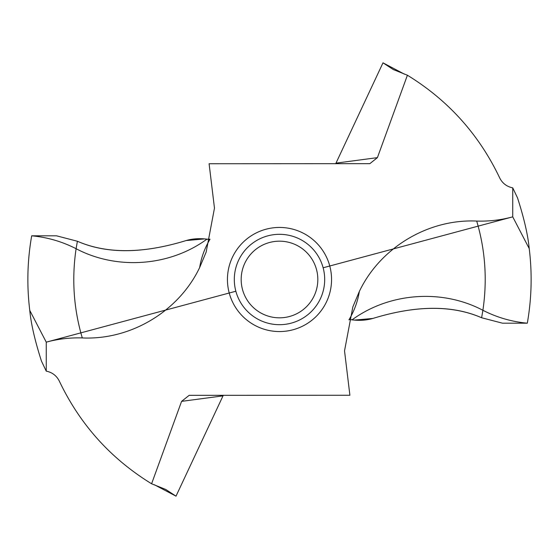 <?xml version="1.0" encoding="UTF-8"?>
<svg xmlns="http://www.w3.org/2000/svg" width="559" height="559" viewBox="0 0 559 559"><rect width="100%" height="100%" fill="white"/><g stroke="black" fill="none" stroke-linecap="round" stroke-linejoin="round"><path stroke-width="0.84" d="M348.921 319.846L349.878 319.482L352.072 319.846C389.392 292.546 442.008 288.703 482.899 310.287C496.874 317.435 511.681 321.732 527.312 323.193C531.658 298.415 532.294 273.554 529.226 248.594C527.948 235.08 524.049 218.178 517.529 197.893L512.743 187.866C506.747 186.636 502.373 183.282 499.634 177.804C479.007 134.516 448.262 100.327 407.406 75.227L377.409 157.638L369.834 163.668L209.094 163.745L214.474 208.13L206.166 252.06L199.661 267.53C201.233 257.72 204.601 248.42 209.758 239.643L209.995 239.203L206.928 239.154C169.608 266.454 116.992 270.297 76.101 248.713L77.394 241.25L56.494 235.807L31.688 235.807L56.494 235.807L77.394 241.25C106.594 254.059 142.852 253.828 186.161 240.545C143.006 253.779 106.755 254.01 77.394 241.25M323.144 267.775L512.743 216.843C500.941 220.057 488.922 221.462 476.701 221.064C428.222 218.828 380.197 247.637 359.339 291.463L352.834 306.94L344.526 350.87L349.899 395.255L189.166 395.332L181.584 401.362L151.594 483.773C110.738 458.673 79.993 424.484 59.366 381.196C56.627 375.718 52.253 372.364 46.25 371.134L46.25 342.157C58.059 338.943 70.078 337.538 82.292 337.936C130.778 340.172 178.803 311.37 199.661 267.53M512.743 187.866L512.743 216.843L529.226 248.594C532.294 273.554 531.658 298.415 527.312 323.186M527.312 323.193L502.506 323.193L481.606 317.75C452.245 304.99 415.987 305.221 372.839 318.455C416.148 305.172 452.406 304.941 481.606 317.75L502.506 323.193L527.312 323.193M352.072 319.846C359.507 320.782 366.431 320.321 372.839 318.455L354.203 320.104M154.438 484.786L176.008 496.161L223.013 395.863L181.584 401.362M223.327 395.255L223.013 395.863M404.562 74.214L382.992 62.839L335.987 163.137L377.409 157.638M335.673 163.745L335.987 163.137M382.992 62.839L393.27 69.54L407.406 75.227M206.928 239.154C199.493 238.218 192.569 238.679 186.161 240.545L204.79 238.896M46.25 371.134L41.464 361.107C34.951 340.822 31.052 323.927 29.767 310.406C26.706 285.446 27.342 260.578 31.688 235.807C27.349 260.578 26.706 285.446 29.767 310.406L46.25 342.157L235.856 291.225M176.008 496.161L165.73 489.46L151.594 483.773M324.688 279.5A45.188 45.188 0 0 1 279.5 324.688A45.188 45.188 0 0 1 234.305 279.5A45.188 45.188 0 0 1 279.5 234.312A45.188 45.188 0 0 1 324.688 279.5M241.174 279.5A38.326 38.326 0 0 1 279.5 241.174A38.326 38.326 0 0 1 317.826 279.5A38.326 38.326 0 0 1 279.5 317.826A38.326 38.326 0 0 1 241.174 279.5M29.767 310.406L46.25 342.157M512.743 216.843L529.226 248.594M353.106 319.986L349.822 319.482M209.178 239.518L205.894 239.014M481.606 317.75L482.899 310.287C487.392 279.961 485.324 250.222 476.701 221.064M331.55 279.5A52.057 52.057 0 0 0 279.5 227.443A52.057 52.057 0 0 0 227.443 279.5A52.057 52.057 0 0 0 279.5 331.557A52.057 52.057 0 0 0 331.55 279.5M359.339 291.463C357.767 301.28 354.399 310.58 349.235 319.357L348.998 319.797M82.292 337.936C73.669 308.778 71.608 279.039 76.101 248.713C62.119 241.565 47.319 237.268 31.688 235.807"/></g></svg>
